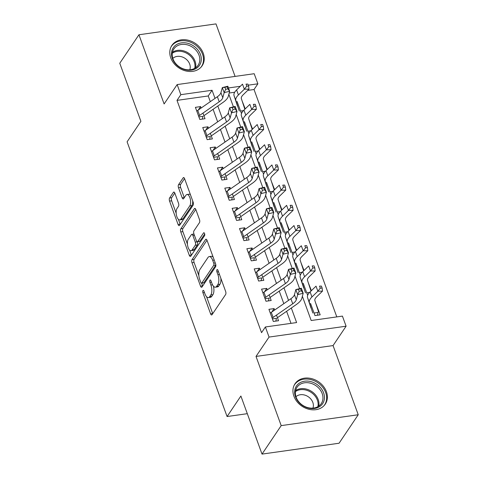 <?xml version="1.0" encoding="UTF-8"?>
<svg xmlns="http://www.w3.org/2000/svg" width="478" height="478" viewBox="0 0 478 478"><rect width="100%" height="100%" fill="white"/><g stroke="black" fill="none" stroke-linecap="round" stroke-linejoin="round"><path stroke-width="0.72" d="M202.941 290.564A1.607 0.699 -98 0 0 202.917 292.739L210.583 313.801A2.294 1.004 -98 0 0 211.658 314.96A2.294 1.004 -98 0 0 212.059 314.667L225.61 294.538A2.294 1.004 -98 0 0 225.64 291.437L217.974 270.369A1.607 0.699 -98 0 0 217.221 269.562A1.607 0.699 -98 0 0 216.94 269.765A1.607 0.699 -98 0 0 216.922 271.94L217.914 274.665A7.343 3.209 -98 0 1 217.813 284.589L216.683 286.262A7.343 3.209 -98 0 1 215.399 287.188A7.343 3.209 -98 0 1 211.963 283.496L210.971 280.771A1.607 0.699 -98 0 0 210.224 279.965A1.607 0.699 -98 0 0 209.944 280.168A1.607 0.699 -98 0 0 209.92 282.337L210.912 285.061A7.343 3.209 -98 0 1 210.81 294.986L209.681 296.665A7.343 3.209 -98 0 1 208.396 297.591A7.343 3.209 -98 0 1 204.966 293.898L203.975 291.174A1.607 0.699 -98 0 0 203.222 290.367A1.607 0.699 -98 0 0 202.941 290.564M170.771 57.88A18.236 14.752 33.9 0 0 185.643 70.911A18.236 14.752 33.9 0 0 202.14 65.773A18.236 14.752 33.9 0 0 203.258 53.303A18.236 14.752 33.9 0 0 188.386 40.266A18.236 14.752 33.9 0 0 171.889 45.41A18.236 14.752 33.9 0 0 170.771 57.88M293.916 396.22A18.236 14.752 33.9 0 0 308.788 409.252A18.236 14.752 33.9 0 0 325.285 404.107A18.236 14.752 33.9 0 0 326.402 391.637A18.236 14.752 33.9 0 0 311.531 378.606A18.236 14.752 33.9 0 0 295.034 383.744A18.236 14.752 33.9 0 0 293.916 396.22M174.87 193.202A2.294 1.004 -98 0 0 173.795 192.048A2.294 1.004 -98 0 0 173.394 192.341L169.594 197.988A2.294 1.004 -98 0 0 169.559 201.089L178.073 224.481A2.294 1.004 -98 0 0 179.148 225.634A2.294 1.004 -98 0 0 179.549 225.347L193.1 205.217A2.294 1.004 -98 0 0 193.13 202.116L184.616 178.724A2.294 1.004 -98 0 0 183.546 177.565A2.294 1.004 -98 0 0 183.14 177.858L178.551 184.681A2.294 1.004 -98 0 0 178.521 187.782L182.166 197.79A2.294 1.004 -98 0 0 183.235 198.944A2.294 1.004 -98 0 0 183.636 198.657L185.912 195.275A6.136 2.683 -98 0 1 186.988 194.498A6.136 2.683 -98 0 1 190.238 198.848A6.136 2.683 -98 0 1 189.778 205.881L180.857 219.133A6.136 2.683 -98 0 1 179.782 219.91A6.136 2.683 -98 0 1 176.531 215.554A6.136 2.683 -98 0 1 176.991 208.528L178.479 206.317A2.294 1.004 -98 0 0 178.509 203.216L174.87 193.202M210.302 101.659L208.229 95.97L176.997 100.374L180.833 94.674L177.153 84.576L254.194 73.714L257.875 83.811L248.279 85.168M262.022 454.1L281.195 425.617L358.237 414.755L339.063 443.237L262.022 454.1L240.888 396.029L227.08 416.535L127.094 141.823L140.896 121.316L119.763 63.245L138.937 34.763L164.115 103.947L177.153 84.576M358.237 414.755L333.058 345.576L256.017 356.433L281.195 425.617M256.017 356.433L269.054 337.068L265.38 326.97L296.611 322.566L291.317 308.023M176.997 100.374L261.544 332.664L265.38 326.97M192.036 259.65A2.294 1.004 -98 0 0 192.001 262.751L200.521 286.143A2.294 1.004 -98 0 0 201.591 287.296A2.294 1.004 -98 0 0 201.991 287.009L215.542 266.879A2.294 1.004 -98 0 0 215.578 263.778L207.058 240.386A2.294 1.004 -98 0 0 205.988 239.227A2.294 1.004 -98 0 0 205.588 239.52L192.036 259.65L194.116 259.357A2.294 1.004 -98 0 0 194.086 262.458L198.872 275.615M189.3 255.312L180.78 231.92A2.294 1.004 -98 0 1 180.815 228.819L194.367 208.689A2.294 1.004 -98 0 1 194.767 208.396A2.294 1.004 -98 0 1 195.837 209.555L199.481 219.563A2.294 1.004 -98 0 1 199.451 222.664L193.954 230.832A2.294 1.004 -98 0 0 193.925 233.933L196.344 240.571A2.294 1.004 -98 0 0 197.414 241.725A2.294 1.004 -98 0 0 197.814 241.438L203.538 232.935A1.607 0.699 -98 0 1 203.819 232.738A1.607 0.699 -98 0 1 204.668 233.873A1.607 0.699 -98 0 1 204.548 235.714L190.77 256.178A2.294 1.004 -98 0 1 190.369 256.465A2.294 1.004 -98 0 1 189.3 255.312L191.379 255.019L189.557 250.012M235.086 76.408L215.978 23.9L138.937 34.763M245.214 108.876L242.119 100.924M252.569 129.072L249.468 121.125M259.918 149.273L256.823 141.321M267.274 169.475L264.173 161.522M274.623 189.67L271.528 181.724M281.972 209.872L278.877 201.919M289.327 230.073L286.232 222.121M296.677 250.269L293.582 242.322M304.032 270.47L300.931 262.518M311.381 290.666L308.286 282.719M274.653 310.037L274.127 308.591L268.923 309.326L273.332 321.449L278.537 320.714L276.487 315.086M267.298 289.835L266.772 288.395L261.568 289.13L265.977 301.248L271.187 300.513L269.138 294.884M259.948 269.634L259.423 268.194L254.218 268.929L258.628 281.046L263.832 280.311L261.783 274.683M252.593 249.438L252.067 247.992L246.863 248.727L251.273 260.851L256.483 260.116L254.433 254.487M245.244 229.237L244.718 227.797L239.514 228.532L243.923 240.649L249.128 239.914L247.078 234.286M237.889 209.035L237.363 207.595L232.159 208.33L236.574 220.448L241.778 219.719L239.729 214.09M230.539 188.84L230.014 187.4L224.809 188.129L229.219 200.252L234.423 199.517L232.374 193.889M223.184 168.638L222.664 167.198L217.454 167.933L221.87 180.051L227.074 179.316L225.024 173.687M215.835 148.443L215.309 146.997L210.105 147.732L214.514 159.849L219.719 159.12L217.675 153.492M208.48 128.241L207.96 126.801L202.75 127.53L207.165 139.654L212.369 138.919L210.32 133.29M290.994 323.355L286.603 311.303M283.818 303.649L279.254 291.102M276.469 283.454L271.898 270.906M269.114 263.253L264.549 250.705M261.765 243.051L257.2 230.51M254.41 222.856L249.845 210.308M247.06 202.654L242.495 190.107M239.705 182.459L235.14 169.911M232.356 162.257L227.791 149.71M225.007 142.056L220.436 129.508M217.651 121.86L213.086 109.313M201.13 108.04L200.605 106.6L195.4 107.335L199.81 119.452L205.02 118.717L202.971 113.089M336.799 316.896L254.039 89.511L247.682 90.408M234.686 92.242L229.201 93.013M310.563 303.458L314.972 315.576L320.182 314.841L315.582 302.747M307.659 295.368L303.213 283.257M300.304 275.173L295.858 263.055M292.954 254.971L288.509 242.86M285.599 234.776L281.154 222.658M278.25 214.574L273.804 202.457M270.895 194.373L266.455 182.261M263.545 174.177L259.1 162.06M256.19 153.976L251.751 141.858M248.841 133.774L244.395 121.663M241.492 113.579L237.046 101.461M227.08 416.535L247.311 413.679M254.039 89.511L257.875 83.811M302.371 296.282L311.184 320.511L342.421 316.107L346.096 326.205L269.054 337.068M333.058 345.576L346.096 326.205M215.016 98.378L212.065 90.27L180.833 94.674M288.533 300.369L283.968 287.822M281.184 280.174L276.613 267.626M273.828 259.972L269.263 247.425M266.479 239.771L261.908 227.223M259.124 219.575L254.559 207.028M251.775 199.374L247.21 186.826M244.419 179.172L239.854 166.631M237.07 158.977L232.505 146.429M229.721 138.775L225.15 126.228M222.366 118.58L217.801 106.032M228.848 94.291L233.425 106.863M236.204 114.493L240.781 127.064M243.553 134.688L248.13 147.26M250.908 154.89L255.479 167.461M258.257 175.091L262.834 187.663M265.607 195.287L270.184 207.858M272.962 215.488L277.539 228.06M280.311 235.684L284.888 248.261M287.666 255.885L292.243 268.457M295.016 276.087L299.592 288.658M240.32 86.291L228.46 87.958M208.229 95.97L212.065 90.27M274.127 308.591L271.839 311.991M266.772 288.395L264.483 291.795M259.423 268.194L257.134 271.594M252.067 247.992L249.779 251.392M244.718 227.797L242.43 231.197M237.363 207.595L235.074 210.995M230.014 187.4L227.725 190.8M222.664 167.198L220.376 170.598M215.309 146.997L213.021 150.397M207.96 126.801L205.671 130.201M200.605 106.6L198.316 110M208.396 297.591L210.481 297.298A7.343 3.209 -98 0 0 211.766 296.372L209.681 296.665M213.421 286.167A7.343 3.209 -98 0 1 212.895 294.693L211.766 296.372M215.399 287.188L217.484 286.896A7.343 3.209 -98 0 0 218.769 285.969L216.683 286.262M220.854 278.28A7.343 3.209 -98 0 1 219.898 284.291L218.769 285.969M206.556 296.719L212.668 313.508A2.294 1.004 -98 0 0 212.728 313.67M206.998 240.219L194.116 259.357M201.632 283.191L202.6 285.85A2.294 1.004 -98 0 0 202.666 286.011M200.778 282.396A1.607 0.699 -98 0 0 201.531 283.203A1.607 0.699 -98 0 0 201.812 283.006L213.708 265.332A1.607 0.699 -98 0 0 213.726 263.163L212.68 260.289A7.343 3.209 -98 0 0 209.245 256.596A7.343 3.209 -98 0 0 207.96 257.523L199.834 269.598A7.343 3.209 -98 0 0 199.732 279.522L200.778 282.396M201.531 283.203L203.61 282.91A1.607 0.699 -98 0 0 203.891 282.707L201.812 283.006M215.841 264.955A1.607 0.699 -98 0 1 215.787 265.039L203.891 282.707M213.17 257.176A7.343 3.209 -98 0 0 211.33 256.304L209.245 256.596M187.442 244.198L182.865 231.627L180.78 231.92M195.777 209.388L182.895 228.526A2.294 1.004 -98 0 0 182.865 231.627M197.414 241.725L199.499 241.432A2.294 1.004 -98 0 0 199.9 241.145L204.704 234.011M188.254 239.299A6.136 2.683 -98 0 0 187.788 246.331A6.136 2.683 -98 0 0 191.039 250.681A6.136 2.683 -98 0 0 192.114 249.91L195.257 245.238A2.294 1.004 -98 0 0 195.287 242.137L192.873 235.499A2.294 1.004 -98 0 0 191.798 234.34A2.294 1.004 -98 0 0 191.397 234.632L188.254 239.299M191.039 250.681L193.124 250.388A6.136 2.683 -98 0 0 194.193 249.612L192.114 249.91M197.33 241.731L197.372 241.844A2.294 1.004 -98 0 1 197.336 244.945L194.193 249.612M193.966 234.047A2.294 1.004 -98 0 0 193.877 234.047L191.798 234.34M179.782 219.91L181.861 219.611A6.136 2.683 -98 0 0 182.937 218.84L180.857 219.133M192.688 200.891A6.136 2.683 -98 0 1 191.857 205.588L182.937 218.84M190.465 194.785A6.136 2.683 -98 0 0 189.073 194.205L186.988 194.498M184.556 178.563L180.63 184.383A2.294 1.004 -98 0 0 180.6 187.484L184.245 197.498A2.294 1.004 -98 0 0 184.311 197.659M178.39 219.33L180.158 224.188A2.294 1.004 -98 0 0 180.218 224.349M174.805 193.04L171.674 197.695A2.294 1.004 -98 0 0 171.644 200.796L176.167 213.224M314.046 313.024L318.097 312.457L317.458 315.223M318.097 312.457A8.18 3.215 160 0 0 318.312 311.053L314.894 300.65A11.687 4.595 -20 0 1 316.597 296.874L322.513 291.126L317.864 291.21L311.949 296.958A17.531 6.889 160 0 0 309.391 302.622L312.809 313.024M320.278 288.138L322.142 288.109L321.407 286.083L319.543 286.119L320.278 288.138L317.864 291.21L316.024 286.155L310.108 291.909A17.531 6.889 160 0 0 307.551 297.573L310.969 307.975M319.543 286.119L321.407 286.083M322.142 288.109L322.513 291.126M276.338 318.898L275.812 321.096M270.309 313.138A8.18 3.215 -20 0 1 271.289 312.373L290.899 298.726A11.687 4.595 160 0 0 294.454 294.687L295.852 289.572L301.349 288.228L303.189 293.277L301.797 298.386A17.531 6.889 -20 0 1 296.456 304.444L277.437 317.685M272.143 318.187A8.18 3.215 -20 0 1 273.123 317.422L292.733 303.775A11.687 4.595 160 0 0 296.294 299.736L297.686 294.627L295.852 289.572L298.421 289.327L299.156 291.347L301.361 290.809L300.626 288.784L298.421 289.327M272.406 318.898L276.571 318.312M301.361 290.809L303.189 293.277L297.686 294.627L299.156 291.347M300.626 288.784L301.349 288.228M323.6 392.856A15.78 12.769 -146.1 0 1 314.506 408.475A15.78 12.769 -146.1 0 1 295.494 396.824A15.78 12.769 -146.1 0 1 304.582 381.205A15.78 12.769 -146.1 0 1 323.6 392.856M296.151 397.242A14.609 11.825 33.9 0 0 308.065 407.686A14.609 11.825 33.9 0 0 321.282 403.569A14.609 11.825 33.9 0 0 322.178 393.573A14.609 11.825 33.9 0 0 310.264 383.129A14.609 11.825 33.9 0 0 297.041 387.252A14.609 11.825 33.9 0 0 296.151 397.242M312.923 408.122A10.402 8.419 33.9 0 0 312.827 402.422A10.402 8.419 33.9 0 0 305.263 395.252A10.402 8.419 33.9 0 0 295.966 396.71M324.156 405.541A18.116 14.663 33.9 0 0 324.574 404.956A18.116 14.663 33.9 0 0 325.685 392.563A18.116 14.663 33.9 0 0 310.909 379.616A18.116 14.663 33.9 0 0 294.52 384.724A18.116 14.663 33.9 0 0 294.137 385.328M197.725 67.32A15.78 12.769 -146.1 0 1 176.711 65.032A15.78 12.769 -146.1 0 1 175.073 45.685A15.78 12.769 -146.1 0 1 196.094 47.967A15.78 12.769 -146.1 0 1 197.725 67.32M175.534 47.053A14.609 11.825 33.9 0 0 173.896 48.911A14.609 11.825 33.9 0 0 178.186 65.976A14.609 11.825 33.9 0 0 196.506 67.087A14.609 11.825 33.9 0 0 198.137 65.229A14.609 11.825 33.9 0 0 193.847 48.17A14.609 11.825 33.9 0 0 175.534 47.053M189.778 69.788A10.402 8.419 33.9 0 0 185.207 58.465A10.402 8.419 33.9 0 0 172.952 58.256A10.402 8.419 33.9 0 0 172.821 58.376M201.011 67.201A18.116 14.663 33.9 0 0 201.429 66.615A18.116 14.663 33.9 0 0 196.111 45.464A18.116 14.663 33.9 0 0 173.4 44.084A18.116 14.663 33.9 0 0 171.375 46.384A18.116 14.663 33.9 0 0 170.993 46.993M311.005 291.036A8.18 3.215 160 0 0 310.957 290.857L307.539 280.455A11.687 4.595 -20 0 1 309.242 276.672L315.163 270.924L310.509 271.008L304.594 276.756A17.531 6.889 160 0 0 302.042 282.426L305.46 292.829M312.929 267.937L314.787 267.907L314.052 265.887L312.194 265.917L312.929 267.937L310.509 271.008L308.674 265.959L302.759 271.707A17.531 6.889 160 0 0 300.202 277.371L303.62 287.78M306.697 292.829L309.607 292.416M312.194 265.917L314.052 265.887M314.787 267.907L315.163 270.924M303.649 270.835A8.18 3.215 160 0 0 303.608 270.656L300.19 260.253A11.687 4.595 -20 0 1 301.893 256.477L307.808 250.729L303.16 250.807L297.244 256.555A17.531 6.889 160 0 0 294.687 262.225L298.105 272.627M305.579 247.741L307.438 247.706L306.703 245.686L304.839 245.722L305.579 247.741L303.16 250.807L301.319 245.758L295.404 251.506A17.531 6.889 160 0 0 292.853 257.176L296.27 267.578M299.342 272.627L302.251 272.221M304.839 245.722L306.703 245.686M307.438 247.706L307.808 250.729M296.3 250.639A8.18 3.215 160 0 0 296.252 250.454L292.835 240.052A11.687 4.595 -20 0 1 294.538 236.275L300.459 230.527L295.81 230.611L289.889 236.359A17.531 6.889 160 0 0 287.338 242.023L290.755 252.426M298.224 227.54L300.082 227.51L299.348 225.491L297.489 225.52L298.224 227.54L295.81 230.611L293.97 225.562L288.055 231.31A17.531 6.889 160 0 0 285.497 236.974L288.915 247.377M291.992 252.432L294.902 252.02M297.489 225.52L299.348 225.491M300.082 227.51L300.459 230.527M288.945 230.438A8.18 3.215 160 0 0 288.903 230.259L285.486 219.856A11.687 4.595 -20 0 1 287.188 216.074L293.104 210.326L288.455 210.41L282.54 216.158A17.531 6.889 160 0 0 279.983 221.828L283.4 232.23M290.875 207.344L292.733 207.309L291.998 205.289L290.14 205.319L290.875 207.344L288.455 210.41L286.615 205.361L280.7 211.109A17.531 6.889 160 0 0 278.148 216.779L281.566 227.181M284.637 232.23L287.547 231.818M290.14 205.319L291.998 205.289M292.733 207.309L293.104 210.326M268.989 298.696L268.463 300.895M262.954 292.936A8.18 3.215 -20 0 1 263.934 292.178L283.544 278.525A11.687 4.595 160 0 0 287.105 274.486L288.497 269.377L294 268.027L295.84 273.075L294.442 278.19A17.531 6.889 -20 0 1 289.106 284.249L270.082 297.489M264.794 297.985A8.18 3.215 -20 0 1 265.774 297.226L285.384 283.574A11.687 4.595 160 0 0 288.945 279.534L290.337 274.426L288.497 269.377L291.072 269.126L291.807 271.146L294.006 270.608L293.271 268.588L291.072 269.126M265.051 298.696L269.216 298.111M294.006 270.608L295.84 273.075L290.337 274.426L291.807 271.146M293.271 268.588L294 268.027M261.639 278.501L261.108 280.7M255.605 272.741A8.18 3.215 -20 0 1 256.584 271.976L276.194 258.329A11.687 4.595 160 0 0 279.755 254.29L281.148 249.175L286.651 247.825L288.485 252.88L287.093 257.989A17.531 6.889 -20 0 1 281.751 264.047L262.733 277.288M257.439 277.79A8.18 3.215 -20 0 1 258.419 277.025L278.029 263.378A11.687 4.595 160 0 0 281.59 259.339L282.982 254.224L281.148 249.175L283.717 248.924L284.452 250.95L286.657 250.406L285.922 248.387L283.717 248.924M257.702 278.501L261.866 277.915M286.657 250.406L288.485 252.88L282.982 254.224L284.452 250.95M285.922 248.387L286.651 247.825M254.284 258.299L253.758 260.498M248.249 252.539A8.18 3.215 -20 0 1 249.229 251.775L268.839 238.128A11.687 4.595 160 0 0 272.4 234.089L273.792 228.974L279.295 227.63L281.136 232.678L279.738 237.787A17.531 6.889 -20 0 1 274.402 243.852L255.377 257.086M250.09 257.588A8.18 3.215 -20 0 1 251.07 256.829L270.679 243.177A11.687 4.595 160 0 0 274.241 239.137L275.633 234.029L273.792 228.974L276.368 228.729L277.103 230.749L279.301 230.211L278.566 228.191L276.368 228.729M250.347 258.299L254.517 257.714M279.301 230.211L281.136 232.678L275.633 234.029L277.103 230.749M278.566 228.191L279.295 227.63M246.935 238.104L246.403 240.297M240.9 232.338A8.18 3.215 -20 0 1 241.88 231.579L261.49 217.926A11.687 4.595 160 0 0 265.051 213.887L266.443 208.778L271.946 207.428L273.78 212.477L272.388 217.592A17.531 6.889 -20 0 1 267.047 223.65L248.028 236.891M242.734 237.393A8.18 3.215 -20 0 1 243.72 236.628L263.324 222.981A11.687 4.595 160 0 0 266.885 218.936L268.278 213.827L266.443 208.778L269.012 208.528L269.747 210.547L271.952 210.009L271.217 207.99L269.012 208.528M242.997 238.104L247.162 237.512M271.952 210.009L273.78 212.477L268.278 213.827L269.747 210.547M271.217 207.99L271.946 207.428M281.596 210.242A8.18 3.215 160 0 0 281.548 210.057L278.13 199.655A11.687 4.595 -20 0 1 279.833 195.878L285.754 190.13L281.106 190.208L275.185 195.962A17.531 6.889 160 0 0 272.633 201.626L276.051 212.029M283.52 187.143L285.378 187.107L284.643 185.088L282.785 185.123L283.52 187.143L281.106 190.208L279.266 185.159L273.35 190.907A17.531 6.889 160 0 0 270.793 196.578L274.211 206.98M277.288 212.029L280.198 211.623M282.785 185.123L284.643 185.088M285.378 187.107L285.754 190.13M239.58 217.902L239.054 220.101M233.545 212.142A8.18 3.215 -20 0 1 234.525 211.378L254.135 197.731A11.687 4.595 160 0 0 257.696 193.692L259.088 188.577L264.591 187.233L266.431 192.281L265.039 197.39A17.531 6.889 -20 0 1 259.697 203.449L240.673 216.689M235.385 217.191A8.18 3.215 -20 0 1 236.365 216.426L255.975 202.78A11.687 4.595 160 0 0 259.536 198.74L260.928 193.626L259.088 188.577L261.663 188.332L262.398 190.352L264.597 189.808L263.862 187.788L261.663 188.332M235.642 217.902L239.813 217.317M264.597 189.808L266.431 192.281L260.928 193.626L262.398 190.352M263.862 187.788L264.591 187.233M274.247 190.041A8.18 3.215 160 0 0 274.199 189.862L270.781 179.453A11.687 4.595 -20 0 1 272.484 175.677L278.399 169.929L273.751 170.013L267.835 175.761A17.531 6.889 160 0 0 265.278 181.425L268.696 191.833M276.17 166.941L278.029 166.912L277.294 164.892L275.436 164.922L276.17 166.941L273.751 170.013L271.916 164.964L265.995 170.712A17.531 6.889 160 0 0 263.444 176.376L266.861 186.779M269.939 191.833L272.848 191.421M275.436 164.922L277.294 164.892M278.029 166.912L278.399 169.929M232.23 197.701L231.699 199.9M226.196 191.941A8.18 3.215 -20 0 1 227.175 191.182L246.785 177.529A11.687 4.595 160 0 0 250.347 173.49L251.739 168.381L257.242 167.031L259.076 172.08L257.684 177.189A17.531 6.889 -20 0 1 252.342 183.253L233.324 196.494M228.036 196.99A8.18 3.215 -20 0 1 229.016 196.231L248.626 182.578A11.687 4.595 160 0 0 252.181 178.539L253.579 173.43L251.739 168.381L254.314 168.131L255.049 170.15L257.248 169.612L256.513 167.593L254.314 168.131M228.293 197.701L232.457 197.115M257.248 169.612L259.076 172.08L253.579 173.43L255.049 170.15M256.513 167.593L257.242 167.031M266.891 169.839A8.18 3.215 160 0 0 266.849 169.66L263.432 159.258A11.687 4.595 -20 0 1 265.135 155.475L271.05 149.728L266.401 149.811L260.48 155.559A17.531 6.889 160 0 0 257.929 161.229L261.346 171.632M268.815 146.746L270.679 146.71L269.939 144.691L268.08 144.726L268.815 146.746L266.401 149.811L264.561 144.762L258.646 150.51A17.531 6.889 160 0 0 256.089 156.181L259.506 166.583M262.583 171.632L265.493 171.22M268.08 144.726L269.939 144.691M270.679 146.71L271.05 149.728M224.875 177.505L224.349 179.704M218.84 171.739A8.18 3.215 -20 0 1 219.826 170.981L239.43 157.334A11.687 4.595 160 0 0 242.991 153.289L244.389 148.18L249.886 146.83L251.727 151.879L250.335 156.993A17.531 6.889 -20 0 1 244.993 163.052L225.975 176.292M220.681 176.794A8.18 3.215 -20 0 1 221.661 176.029L241.271 162.383A11.687 4.595 160 0 0 244.832 158.343L246.224 153.229L244.389 148.18L246.959 147.929L247.694 149.949L249.892 149.411L249.157 147.391L246.959 147.929M220.938 177.505L225.108 176.914M249.892 149.411L251.727 151.879L246.224 153.229L247.694 149.949M249.157 147.391L249.886 146.83M259.542 149.644A8.18 3.215 160 0 0 259.494 149.459L256.077 139.056A11.687 4.595 -20 0 1 257.779 135.28L263.695 129.532L259.046 129.616L253.131 135.364A17.531 6.889 160 0 0 250.574 141.028L253.991 151.43M261.466 126.545L263.324 126.509L262.589 124.489L260.731 124.525L261.466 126.545L259.046 129.616L257.212 124.561L251.291 130.315A17.531 6.889 160 0 0 248.739 135.979L252.157 146.382M255.234 151.43L258.144 151.024M260.731 124.525L262.589 124.489M263.324 126.509L263.695 129.532M217.526 157.304L216.994 159.503M211.491 151.544A8.18 3.215 -20 0 1 212.471 150.779L232.081 137.132A11.687 4.595 160 0 0 235.642 133.093L237.034 127.979L242.537 126.634L244.372 131.683L242.979 136.792A17.531 6.889 -20 0 1 237.638 142.85L218.619 156.091M213.331 156.593A8.18 3.215 -20 0 1 214.311 155.828L233.921 142.181A11.687 4.595 160 0 0 237.476 138.142L238.875 133.027L237.034 127.979L239.609 127.734L240.344 129.753L242.543 129.209L241.808 127.19L239.609 127.734M213.588 157.304L217.753 156.718M242.543 129.209L244.372 131.683L238.875 133.027L240.344 129.753M241.808 127.19L242.537 126.634M252.187 129.442A8.18 3.215 160 0 0 252.145 129.263L248.727 118.861A11.687 4.595 -20 0 1 250.43 115.079L256.345 109.331L251.697 109.414L245.782 115.162A17.531 6.889 160 0 0 243.224 120.832L246.642 131.235M254.111 106.343L255.975 106.313L255.24 104.294L253.376 104.323L254.111 106.343L251.697 109.414L249.857 104.365L243.941 110.113A17.531 6.889 160 0 0 241.384 115.778L244.802 126.18M247.879 131.235L250.789 130.823M253.376 104.323L255.24 104.294M255.975 106.313L256.345 109.331M244.838 109.241A8.18 3.215 160 0 0 244.79 109.062L241.372 98.659A11.687 4.595 -20 0 1 243.075 94.883L248.996 89.129L244.342 89.213L238.426 94.961A17.531 6.889 160 0 0 235.875 100.631L239.293 111.033M246.762 86.148L248.62 86.112L247.885 84.092L246.027 84.128L246.762 86.148L244.342 89.213L242.507 84.164L236.592 89.912A17.531 6.889 160 0 0 234.035 95.582L237.452 105.985M240.53 111.033L243.439 110.621M246.027 84.128L247.885 84.092M248.62 86.112L248.996 89.129M210.171 137.102L209.645 139.301M204.142 131.342A8.18 3.215 -20 0 1 205.122 130.584L224.732 116.931A11.687 4.595 160 0 0 228.287 112.892L229.685 107.783L235.182 106.433L237.022 111.482L235.63 116.596A17.531 6.889 -20 0 1 230.288 122.655L211.27 135.895M205.976 136.391A8.18 3.215 -20 0 1 206.956 135.632L226.566 121.98A11.687 4.595 160 0 0 230.127 117.941L231.519 112.832L229.685 107.783L232.254 107.532L232.989 109.552L235.194 109.014L234.453 106.994L232.254 107.532M206.239 137.102L210.404 136.517M235.194 109.014L237.022 111.482L231.519 112.832L232.989 109.552M234.453 106.994L235.182 106.433M202.821 116.907L202.296 119.106M196.787 111.147A8.18 3.215 -20 0 1 197.767 110.382L217.376 96.735A11.687 4.595 160 0 0 220.938 92.69L222.33 87.582L227.833 86.231L229.673 91.286L228.275 96.395A17.531 6.889 -20 0 1 222.939 102.453L203.915 115.694M198.627 116.196A8.18 3.215 -20 0 1 199.607 115.431L219.217 101.784A11.687 4.595 160 0 0 222.778 97.745L224.17 92.63L222.33 87.582L224.905 87.331L225.64 89.35L227.839 88.812L227.104 86.793L224.905 87.331M198.884 116.907L203.048 116.315M227.839 88.812L229.673 91.286L224.17 92.63L225.64 89.35M227.104 86.793L227.833 86.231M204.465 292.518L202.917 292.739M218.464 271.719L216.922 271.94M211.461 282.122L209.92 282.337M212.895 294.693L210.81 294.986M212.549 284.834L210.912 285.061M219.898 284.291L217.813 284.589M219.456 274.444L217.914 274.665M212.668 313.508L210.583 313.801M206.454 239.394L205.588 239.52M202.6 285.85L200.521 286.143M194.086 262.458L192.001 262.751M215.787 265.039L213.708 265.332M215.273 262.948L213.726 263.163M214.228 260.074L212.68 260.289M182.895 228.526L180.815 228.819M195.233 208.563L194.367 208.689M199.9 241.145L197.814 241.438M204.148 232.852L203.538 232.935M197.336 244.945L195.257 245.238M197.372 241.844L195.287 242.137M194.415 235.278L192.873 235.499M191.857 205.588L189.778 205.881M184.245 197.498L182.166 197.79M180.6 187.484L178.521 187.782M180.63 184.383L178.551 184.681M184.012 177.732L183.14 177.858M180.158 224.188L178.073 224.481M171.644 200.796L169.559 201.089M171.674 197.695L169.594 197.988M174.261 192.216L173.394 192.341M311.949 296.958L310.108 291.909M309.391 302.622L307.551 297.573M290.899 298.726L292.733 303.775M294.454 294.687L296.294 299.736M271.289 312.373L273.123 317.422M295.613 390.598A14.609 11.825 -146.1 0 1 318.181 399.512A14.609 11.825 -146.1 0 1 318.718 406.151M317.864 406.682A14.131 11.436 33.9 0 0 317.374 400.134A14.131 11.436 33.9 0 0 295.446 391.59M172.468 52.263A14.609 11.825 -146.1 0 1 188.625 53.201A14.609 11.825 -146.1 0 1 195.574 67.816M194.719 68.342A14.131 11.436 33.9 0 0 188.027 54.086A14.131 11.436 33.9 0 0 172.301 53.249M304.594 276.756L302.759 271.707M302.042 282.426L300.202 277.371M297.244 256.555L295.404 251.506M294.687 262.225L292.853 257.176M289.889 236.359L288.055 231.31M287.338 242.023L285.497 236.974M282.54 216.158L280.7 211.109M279.983 221.828L278.148 216.779M283.544 278.525L285.384 283.574M287.105 274.486L288.945 279.534M263.934 292.178L265.774 297.226M276.194 258.329L278.029 263.378M279.755 254.29L281.59 259.339M256.584 271.976L258.419 277.025M268.839 238.128L270.679 243.177M272.4 234.089L274.241 239.137M249.229 251.775L251.07 256.829M261.49 217.926L263.324 222.981M265.051 213.887L266.885 218.936M241.88 231.579L243.72 236.628M275.185 195.962L273.35 190.907M272.633 201.626L270.793 196.578M254.135 197.731L255.975 202.78M257.696 193.692L259.536 198.74M234.525 211.378L236.365 216.426M267.835 175.761L265.995 170.712M265.278 181.425L263.444 176.376M246.785 177.529L248.626 182.578M250.347 173.49L252.181 178.539M227.175 191.182L229.016 196.231M260.48 155.559L258.646 150.51M257.929 161.229L256.089 156.181M239.43 157.334L241.271 162.383M242.991 153.289L244.832 158.343M219.826 170.981L221.661 176.029M253.131 135.364L251.291 130.315M250.574 141.028L248.739 135.979M232.081 137.132L233.921 142.181M235.642 133.093L237.476 138.142M212.471 150.779L214.311 155.828M245.782 115.162L243.941 110.113M243.224 120.832L241.384 115.778M238.426 94.961L236.592 89.912M235.875 100.631L234.035 95.582M224.732 116.931L226.566 121.98M228.287 112.892L230.127 117.941M205.122 130.584L206.956 135.632M217.376 96.735L219.217 101.784M220.938 92.69L222.778 97.745M197.767 110.382L199.607 115.431M294.52 384.724L294.197 385.196M324.574 404.956L324.257 405.428M201.429 66.615L201.113 67.093M171.375 46.384L171.052 46.856"/></g></svg>
